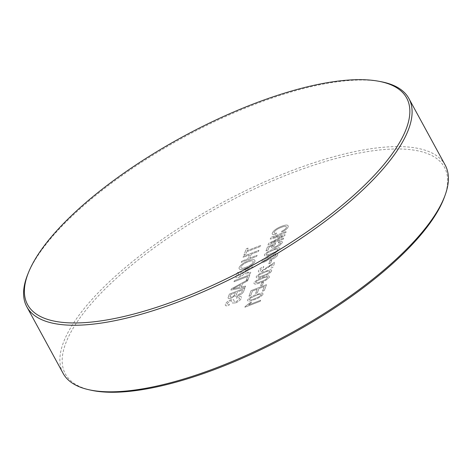 <?xml version="1.0" encoding="UTF-8"?>
<svg xmlns="http://www.w3.org/2000/svg" width="472" height="472" viewBox="0 0 472 472"><rect width="100%" height="100%" fill="white"/><g stroke="black" fill="none" stroke-linecap="round" stroke-linejoin="round"><path stroke-width="0.35" stroke-dasharray="2.36 1.77" d="M237.853 275.512L238.732 273.146L243.682 271.241L242.891 273.371L239.723 276.079C238.083 276.622 237.463 276.433 237.853 275.512M252.384 267.889L252.803 266.768L237.369 272.716L236.088 276.161C235.274 277.843 236.33 278.197 239.257 277.217C241.758 276.155 243.404 274.922 244.189 273.512L246.514 273.86L250.29 273.524L250.768 272.238L247.877 272.509L244.897 272.226L245.033 271.701L245.464 270.556L252.384 267.889M257.936 276.203L259.388 274.739L264.538 272.356C267.659 270.94 269.482 270.674 270.002 271.559C268.533 273.211 266.332 274.498 263.4 275.412C260.267 276.834 258.444 277.093 257.936 276.203L259.388 274.733L264.538 272.356C267.653 270.94 269.477 270.674 270.002 271.559C268.533 273.211 266.332 274.492 263.4 275.412C260.267 276.834 258.444 277.093 257.936 276.197M90.695 390.137A215.869 73.125 151.4 0 1 96.329 298.086A215.869 73.125 151.4 0 1 291.141 173.271A215.869 73.125 151.4 0 1 444.329 197.331M445.167 165.052A217.58 73.703 -28.6 0 0 290.658 171.082A217.58 73.703 -28.6 0 0 63.106 373.358M27.895 273.996A217.58 73.703 151.4 0 1 254.367 104.513A217.58 73.703 151.4 0 1 380.721 81.626M255.665 282.303L257.116 280.84L262.261 278.462C265.382 277.046 267.205 276.775 267.73 277.66C266.261 279.318 264.06 280.598 261.128 281.513C257.995 282.935 256.172 283.2 255.665 282.303L257.116 280.84L262.267 278.462C265.382 277.046 267.205 276.781 267.73 277.666C266.261 279.318 264.06 280.604 261.128 281.518C257.995 282.94 256.172 283.2 255.665 282.303M268.686 275.778L262.65 277.442C258.45 278.852 255.523 280.704 253.877 282.999C254.083 284.587 256.373 284.427 260.756 282.527C264.951 281.123 267.872 279.271 269.512 276.975L268.686 275.778L262.65 277.442C258.45 278.852 255.523 280.704 253.883 283.005C254.083 284.587 256.379 284.427 260.756 282.533C264.957 281.123 267.872 279.271 269.512 276.975L268.686 275.778M263.152 294.074L262.32 292.876L256.284 294.54C252.083 295.95 249.163 297.803 247.517 300.098C247.723 301.685 250.012 301.525 254.39 299.626C258.591 298.221 261.512 296.369 263.152 294.074L262.32 292.87L256.284 294.54C252.083 295.944 249.163 297.797 247.517 300.098C247.717 301.679 250.012 301.525 254.39 299.626C258.591 298.221 261.512 296.369 263.146 294.074M260.632 285.802L262.414 285.118L263.512 282.167L261.73 282.852L260.632 285.802L262.414 285.118L263.512 282.167L261.73 282.852L260.632 285.802M271.783 270.875L270.957 269.671L264.922 271.341C260.721 272.745 257.8 274.598 256.154 276.899C256.355 278.48 258.65 278.327 263.028 276.427C267.229 275.017 270.143 273.17 271.783 270.875L270.957 269.671L264.922 271.335C260.721 272.745 257.795 274.598 256.154 276.893C256.355 278.48 258.65 278.321 263.028 276.427C267.229 275.017 270.143 273.164 271.783 270.869M268.816 263.824L270.598 263.14L271.695 260.184L269.913 260.874L268.816 263.824L270.598 263.134L271.695 260.184L269.913 260.868L268.816 263.824M279.967 248.892L279.141 247.694L273.105 249.358C268.904 250.768 265.978 252.62 264.332 254.915C264.538 256.502 266.827 256.343 271.211 254.443C275.406 253.039 278.327 251.187 279.967 248.892L279.135 247.688L273.099 249.358C268.898 250.762 265.978 252.614 264.332 254.915C264.538 256.497 266.827 256.343 271.205 254.443C275.406 253.039 278.327 251.187 279.967 248.892M272.804 237.617L285.867 232.584L286.286 231.463L270.851 237.416L270.22 239.097L282.527 236.183L268.627 243.375L268.007 245.045L283.442 239.097L283.861 237.976L270.798 243.009L284.645 235.858L285.082 234.69L272.804 237.617L285.867 232.584L286.28 231.463L270.845 237.41L270.22 239.097L282.522 236.183L268.627 243.375L268.007 245.045L283.442 239.097L283.855 237.976L270.798 243.009L284.645 235.858L285.082 234.69L272.804 237.617M235.581 302.953C238.732 301.514 240.614 299.962 241.233 298.31C242.006 296.316 240.572 295.92 236.932 297.118L236.513 298.239C238.891 297.46 239.876 297.696 239.475 298.947L236.106 301.797L234.336 301.75L233.658 299.643L230.755 299.761C227.781 301.13 226.029 302.593 225.504 304.145C224.808 305.856 225.958 306.251 228.961 305.331L229.374 304.216C227.528 304.782 226.825 304.546 227.268 303.502L230.194 300.935L231.457 300.693L232.366 303.018L235.581 302.953C238.732 301.508 240.614 299.962 241.233 298.304C242.006 296.316 240.567 295.92 236.932 297.118L236.513 298.233C238.891 297.454 239.876 297.69 239.469 298.941L236.106 301.791L234.336 301.75L233.652 299.643L230.755 299.755C227.775 301.13 226.029 302.587 225.504 304.145C224.802 305.856 225.958 306.251 228.955 305.331L229.374 304.21C227.528 304.782 226.825 304.546 227.268 303.502L230.194 300.93L231.451 300.693L232.366 303.012L235.581 302.953M242.455 283.648L247.54 280.917L247.983 279.725L231.374 288.829L230.902 290.091L245.163 287.295L245.605 286.103L241.192 287.029L242.455 283.648L247.54 280.911L247.983 279.725L231.374 288.823L230.902 290.085L245.163 287.289L245.605 286.103L241.192 287.029L242.455 283.648M245.464 270.556L252.39 267.889L252.803 266.768L237.369 272.716L236.088 276.161C235.274 277.843 236.33 278.197 239.257 277.217C241.764 276.161 243.404 274.922 244.189 273.518L246.514 273.866L250.29 273.524L250.768 272.244L244.903 272.226L245.464 270.556M251.204 254.225L258.52 251.405L258.939 250.284L243.505 256.231L243.092 257.352L249.422 254.909L247.983 258.78L241.652 261.217L241.233 262.338L256.668 256.39L257.087 255.269L249.765 258.09L251.204 254.225L258.52 251.399L258.939 250.284L243.505 256.231L243.086 257.352L249.422 254.909L247.983 258.774L241.646 261.217L241.233 262.338L256.668 256.39L257.081 255.269L249.759 258.09L251.198 254.225M246.691 251.782L260.343 246.52L260.756 245.399L247.104 250.661L248.054 248.119L246.272 248.803L243.959 255.01L245.741 254.325L246.691 251.782L260.337 246.514L260.756 245.399L247.104 250.661L248.048 248.113L246.272 248.803L243.959 255.01L245.741 254.325L246.685 251.777M245.641 268.308C250.473 266.373 253.57 264.102 254.933 261.506C255.37 259.299 253.269 259.039 248.626 260.709C243.682 262.65 240.508 264.951 239.103 267.606C238.679 269.848 240.856 270.084 245.641 268.308C250.473 266.373 253.57 264.102 254.933 261.5C255.37 259.299 253.263 259.034 248.62 260.709C243.682 262.65 240.508 264.945 239.103 267.606C238.679 269.848 240.856 270.078 245.641 268.308M246.248 280.279L248.03 279.589L249.847 274.704L234.413 280.657L234 281.772L247.652 276.515L246.248 280.279L248.03 279.589L249.847 274.704L234.413 280.651L234 281.772L247.652 276.509L246.248 280.274M238.23 295.743C241.475 294.298 243.31 292.752 243.741 291.118L244.85 288.138L229.416 294.085L228.312 297.059C227.61 298.628 228.619 298.988 231.333 298.145L235.097 295.673C235.304 296.404 236.348 296.428 238.23 295.743C241.475 294.292 243.31 292.752 243.741 291.118L244.85 288.138L229.416 294.085L228.306 297.059C227.61 298.623 228.619 298.988 231.333 298.139L235.097 295.673C235.298 296.404 236.342 296.428 238.23 295.743M281.058 227.469C284.704 225.976 286.486 225.988 286.398 227.51C285.767 228.814 284.203 230.047 281.707 231.227L281.796 232.147C285.23 230.448 287.348 228.708 288.144 226.926C288.634 224.648 286.41 224.454 281.483 226.342C276.722 228.224 273.666 230.442 272.32 233.009C271.819 234.543 272.934 234.985 275.666 234.336L276.551 233.038C274.639 233.54 273.825 233.28 274.12 232.265C275.217 230.371 277.53 228.772 281.058 227.469C284.704 225.976 286.486 225.988 286.398 227.504C285.767 228.808 284.203 230.047 281.707 231.221L281.796 232.147C285.23 230.448 287.342 228.708 288.138 226.926C288.628 224.648 286.41 224.454 281.483 226.342C276.716 228.218 273.666 230.442 272.32 233.003C271.819 234.543 272.934 234.985 275.666 234.336L276.551 233.032C274.633 233.534 273.825 233.28 274.12 232.265C275.217 230.371 277.53 228.772 281.052 227.463M279.642 245.446L282.268 242.708C282.669 241.322 281.524 241.062 278.834 241.918L278.256 243.015C279.931 242.46 280.675 242.59 280.486 243.399L276.297 246.384C274.208 247.18 273.294 247.074 273.559 246.077L275.447 244.183L275.63 243.239L267.412 247.104L266.007 250.874L267.99 250.107L269.081 247.175L273.229 245.233L271.671 247.045C271.471 248.396 272.845 248.532 275.801 247.446L279.642 245.446L282.268 242.708C282.669 241.322 281.524 241.056 278.834 241.918L278.256 243.009C279.931 242.455 280.675 242.584 280.486 243.399L276.297 246.384C274.208 247.18 273.294 247.074 273.553 246.071L275.447 244.183L275.624 243.239L267.412 247.104L266.007 250.868L267.984 250.107L269.081 247.175L273.229 245.228L271.671 247.039C271.471 248.396 272.845 248.532 275.801 247.446L279.642 245.446M277.695 254.998C278.114 253.499 276.846 253.263 273.896 254.284L269.418 257.299L266.786 257.281C264.208 258.408 262.638 259.653 262.066 261.01C261.653 262.32 262.686 262.562 265.17 261.742L268.633 259.399C268.94 260.107 270.078 260.09 272.055 259.352C275.087 258.054 276.964 256.603 277.695 254.998C278.114 253.499 276.846 253.263 273.896 254.278L269.418 257.299L266.786 257.281C264.208 258.408 262.633 259.647 262.066 261.01C261.653 262.314 262.686 262.562 265.17 261.742L268.633 259.399C268.94 260.101 270.078 260.09 272.055 259.346C275.087 258.054 276.964 256.603 277.695 254.998M268.969 266.845L272.415 264.167L270.969 268.049L272.952 267.288L274.881 262.096L262.214 270.468C260.632 270.981 259.983 270.822 260.255 269.984L263.582 267.412L263.765 266.468C260.833 267.772 259.069 269.176 258.461 270.692C257.983 272.126 259.104 272.397 261.812 271.488L268.969 266.845M262.532 291.171L264.314 290.486L266.473 284.687L251.039 290.634L248.956 296.233L250.738 295.543L252.402 291.071L257.151 289.236L255.6 293.413L257.382 292.723L258.933 288.551L264.279 286.492L262.532 291.171L264.314 290.486L266.473 284.687L251.039 290.634L248.956 296.227L250.738 295.543L252.402 291.065L257.151 289.236L255.6 293.407L257.382 292.723L258.933 288.551L264.273 286.492L262.532 291.171M245.11 306.57L244.868 307.225L260.302 301.272L260.68 300.257L248.65 304.894L251.611 302.18L249.782 302.888L245.11 306.57L244.868 307.219L260.296 301.272L260.68 300.257L248.65 304.888L251.605 302.18L249.782 302.882L245.11 306.564M246.042 267.193C242.425 268.603 240.702 268.515 240.879 266.928C242.047 264.892 244.502 263.187 248.231 261.818C251.735 260.479 253.375 260.603 253.151 262.184C252.03 264.149 249.658 265.819 246.042 267.193C242.425 268.603 240.708 268.515 240.879 266.928C242.053 264.892 244.502 263.193 248.231 261.818C251.735 260.485 253.375 260.603 253.157 262.184C252.03 264.149 249.658 265.819 246.042 267.193M249.304 299.401L250.75 297.938L255.901 295.56C259.022 294.144 260.845 293.873 261.37 294.758C259.901 296.416 257.7 297.696 254.768 298.611C251.629 300.033 249.812 300.298 249.304 299.401L250.75 297.938L255.901 295.56C259.022 294.139 260.845 293.873 261.37 294.758C259.895 296.41 257.694 297.696 254.762 298.611C251.629 300.033 249.812 300.298 249.299 299.401M272.415 264.161L270.969 268.049L272.952 267.282L274.881 262.096L262.214 270.462C260.632 270.981 259.978 270.816 260.249 269.978L263.582 267.406L263.76 266.468C260.833 267.766 259.063 269.176 258.461 270.686C257.983 272.126 259.104 272.391 261.812 271.488L272.415 264.161M230.218 296.032L230.778 294.522L235.528 292.693L234.383 295.348L231.941 296.947L230.023 297.13L230.778 294.516L235.528 292.687L234.383 295.348L231.941 296.947L230.023 297.124L230.218 296.032M236.661 293.749L237.31 292.003L242.649 289.944L241.623 292.528L238.614 294.634C236.667 295.248 236.018 294.953 236.661 293.749L237.31 292.003L242.655 289.944L241.629 292.528L238.62 294.64C236.667 295.248 236.018 294.953 236.661 293.755M235.97 287.129L240.549 284.669L239.54 287.377L232.92 288.77L240.549 284.669L239.54 287.383L232.92 288.77L235.97 287.129M237.853 275.518L238.732 273.152L243.682 271.247L242.891 273.371L239.723 276.085C238.089 276.627 237.463 276.439 237.853 275.518M272.409 258.343C270.544 259.004 269.736 258.874 269.984 257.948L273.483 255.311C275.347 254.638 276.155 254.762 275.908 255.688L272.409 258.343C270.544 259.004 269.736 258.874 269.984 257.948L273.483 255.311C275.347 254.638 276.155 254.762 275.908 255.694L272.409 258.343M265.6 260.703C264.202 261.181 263.612 261.057 263.842 260.332L266.414 258.296C267.854 257.795 268.444 257.918 268.19 258.668L265.6 260.703C264.202 261.181 263.618 261.057 263.842 260.337L266.42 258.296C267.854 257.795 268.444 257.918 268.19 258.668L265.6 260.703M266.12 254.219L267.571 252.756L272.716 250.378C275.837 248.956 277.66 248.691 278.185 249.576C276.716 251.228 274.515 252.514 271.583 253.429C268.444 254.85 266.627 255.116 266.12 254.219L267.571 252.756L272.716 250.378C275.837 248.962 277.66 248.691 278.185 249.576C276.716 251.234 274.515 252.514 271.583 253.429C268.45 254.85 266.627 255.116 266.12 254.219"/><path stroke-width="0.71" d="M445.061 195.331L444.329 197.331A215.869 73.125 151.4 0 1 218.678 367.971A215.869 73.125 151.4 0 1 90.695 390.137L88.618 389.671A217.58 73.703 -28.6 0 0 217.616 367.328A217.58 73.703 -28.6 0 0 445.061 195.331A217.58 73.703 -28.6 0 0 445.167 165.052L408.876 98.483A217.58 73.703 151.4 0 1 181.319 300.758A217.58 73.703 151.4 0 1 26.81 306.794A217.58 73.703 151.4 0 1 27.895 273.996L28.662 272.108A215.869 73.125 -28.6 0 0 27.818 274.267A215.869 73.125 -28.6 0 0 180.888 298.664A215.869 73.125 -28.6 0 0 406.421 128.355A215.869 73.125 -28.6 0 0 378.715 81.255A215.869 73.125 -28.6 0 0 253.352 103.958A215.869 73.125 -28.6 0 0 28.662 272.108M26.81 306.794L63.106 373.358A217.58 73.703 -28.6 0 0 88.618 389.671M378.715 81.255L380.721 81.626A217.58 73.703 151.4 0 1 408.876 98.483"/></g></svg>

